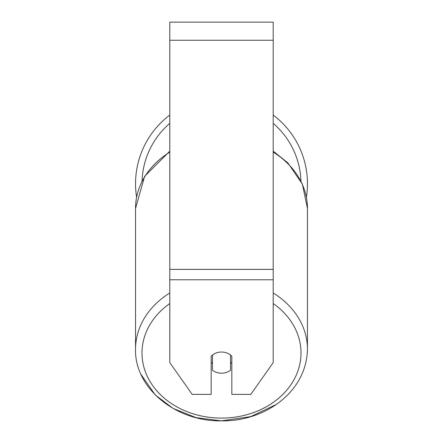 <?xml version="1.0" encoding="UTF-8"?>
<svg xmlns="http://www.w3.org/2000/svg" width="443" height="443" viewBox="0 0 443 443"><rect width="100%" height="100%" fill="white"/><g stroke="black" fill="none" stroke-linecap="round" stroke-linejoin="round"><path stroke-width="0.66" d="M221.5 373.2A12.925 10.588 0 0 1 212.452 370.171L212.452 355.048A12.925 10.588 0 0 1 221.5 352.024A12.925 10.588 0 0 1 230.548 355.048L230.548 370.171A12.925 10.588 0 0 1 221.5 373.2M212.452 363.498A12.925 10.588 0 0 1 211.161 362.291M231.839 362.291A12.925 10.588 0 0 1 230.548 363.498M273.204 279.76L273.204 22.15L169.796 22.15L169.796 362.612L192.184 394.375L211.161 394.375L211.161 356.261A12.925 10.588 0 0 1 231.839 356.261L231.839 394.375L250.816 394.375L273.204 362.612L273.204 279.76L169.796 279.76M273.204 115.058A85.959 85.959 0 0 1 306.401 197.179M136.599 197.179A85.959 85.959 0 0 1 169.796 115.058M169.796 293.011A85.959 70.415 180 0 0 135.541 349.267C134.495 388.123 176.015 421.847 221.5 420.85C263.159 421.758 306.512 393.262 307.459 349.267A85.959 70.415 180 0 0 273.204 293.011M273.204 303.51A79.496 65.121 0 0 1 296.068 375.553A79.496 65.121 0 0 1 221.5 418.092A79.496 65.121 0 0 1 146.932 375.553A79.496 65.121 0 0 1 169.796 303.51M135.541 349.267L135.541 208.393A85.959 70.415 0 0 1 169.796 152.143M273.204 152.143A85.959 70.415 0 0 1 307.459 208.393L307.459 349.267M273.204 40.247L169.796 40.247M273.204 269.377L169.796 269.377M300.952 181.032A79.496 79.496 0 0 0 273.204 123.348M169.796 123.348A79.496 79.496 0 0 0 142.048 181.032M135.541 208.393L144.645 176.286L169.796 151.174M273.204 151.174L287.806 162.797L302.37 184.094L307.459 208.393M276.299 404.453L250.594 416.636L221.5 420.85L196.133 417.671L172.991 408.391L155.194 394.863L141.04 374.501"/></g></svg>

